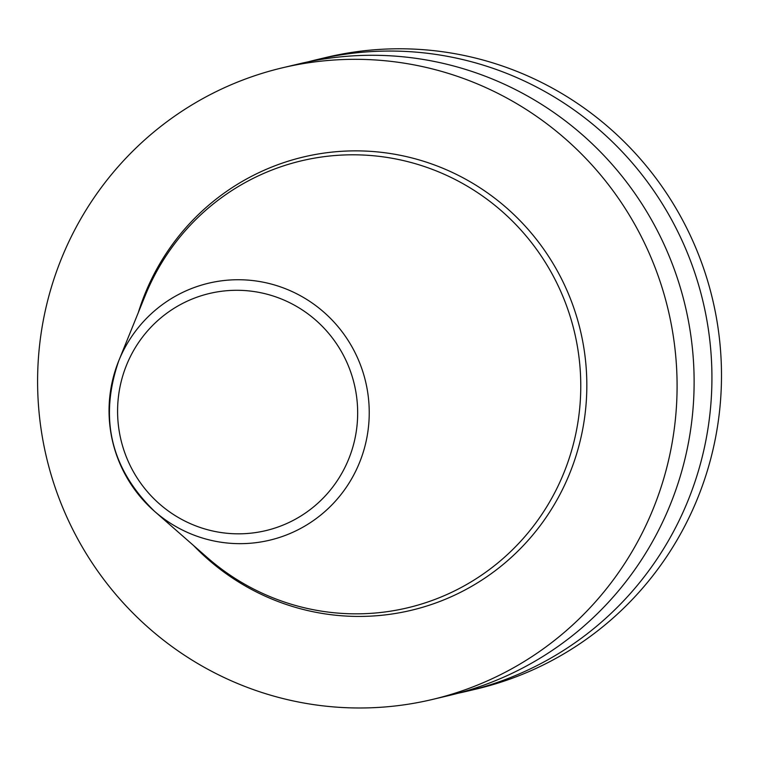 <?xml version="1.0" encoding="UTF-8"?>
<svg xmlns="http://www.w3.org/2000/svg" width="757" height="757" viewBox="0 0 757 757"><rect width="100%" height="100%" fill="white"/><g stroke="black" fill="none" stroke-linecap="round" stroke-linejoin="round"><path stroke-width="1.14" d="M458.789 181.396A229.712 226.078 76.7 0 1 542.04 514.098A229.712 226.078 76.7 0 1 207.248 557.521L154.485 511.278A132.068 129.977 76.7 0 1 118.773 360.767A132.068 129.977 76.7 0 1 299.11 295.031A132.068 129.977 76.7 0 1 346.971 486.306A132.068 129.977 76.7 0 1 154.485 511.278C110.787 468.649 98.883 418.479 118.773 360.767L145.136 295.741A229.712 226.078 76.7 0 1 458.789 181.396M504.711 96.896A324.602 319.473 76.7 0 1 674.742 425.169A324.602 319.473 76.7 0 1 432.285 699.487A324.602 319.473 76.7 0 1 46.499 457.408A324.602 319.473 76.7 0 1 282.399 67.818A324.602 319.473 76.7 0 1 504.711 96.896M282.399 67.818L299.431 63.777A324.602 319.473 76.7 0 1 521.743 92.856A324.602 319.473 76.7 0 1 691.775 421.129A324.602 319.473 76.7 0 1 449.317 695.446L432.285 699.487M308.364 61.79A324.602 319.473 76.7 0 1 317.23 59.548A324.602 319.473 76.7 0 1 539.552 88.626A324.602 319.473 76.7 0 1 709.583 416.908A324.602 319.473 76.7 0 1 467.116 691.217A324.602 319.473 76.7 0 1 458.184 693.204M317.23 59.548L326.806 57.277A324.602 319.473 76.7 0 1 549.118 86.364A324.602 319.473 76.7 0 1 719.15 414.637A324.602 319.473 76.7 0 1 476.692 688.946L467.116 691.217M292.959 304.399A121.868 119.937 76.7 0 1 302.223 515.157A121.868 119.937 76.7 0 1 117.704 416.615A121.868 119.937 76.7 0 1 292.959 304.399M138.313 312.565A232.976 229.295 76.7 0 1 463.114 177.838A232.976 229.295 76.7 0 1 541.861 523.39A232.976 229.295 76.7 0 1 193.603 545.56"/></g></svg>
